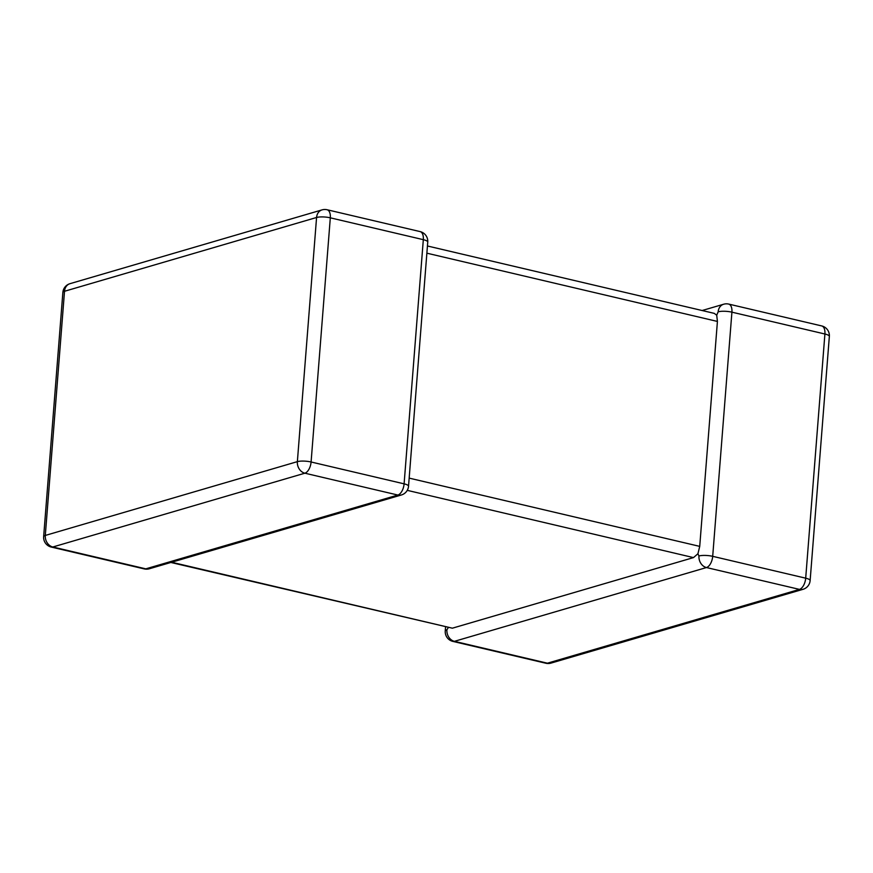 <?xml version="1.0" encoding="UTF-8"?>
<svg xmlns="http://www.w3.org/2000/svg" width="873" height="873" viewBox="0 0 873 873"><rect width="100%" height="100%" fill="white"/><g stroke="black" fill="none" stroke-linecap="round" stroke-linejoin="round"><path stroke-width="1.31" d="M171.654 562.245L452.367 628.189L693.489 557.596L407.265 490.353M448.264 627.643L446.9 629.793A9.941 8.141 73.7 0 0 454.397 641.339L547.404 663.196L799.472 589.395L706.464 567.548A9.941 8.141 -106.3 0 1 698.957 555.992L697.942 553.733L693.489 557.596M409.175 478.12L699.72 546.378L717.42 321.439L426.875 253.181M427.443 245.99L714.234 313.363L716.711 315.197L717.42 321.439M702.132 310.526L723.652 304.23A9.941 8.141 73.7 0 0 718.173 311.825L716.711 315.197M699.72 546.378L697.942 553.733M452.367 628.189L170.868 562.474M51.289 547.065L144.285 568.912A9.941 5.173 103.2 0 0 145.802 568.847A9.941 8.141 73.7 0 0 149.348 568.77L401.416 494.969A9.941 8.141 -106.3 0 1 397.87 495.046L304.863 473.199L52.806 547L145.802 568.847L397.87 495.046A9.941 5.173 103.2 0 0 404.101 483.838L423.318 239.671L330.31 217.824L311.094 461.992L404.101 483.838A9.941 2.401 -175.5 0 1 408.531 486.217L427.748 242.05A9.941 2.401 -175.5 0 0 423.318 239.671A9.941 5.173 103.2 0 0 420.109 231.596L327.113 209.749A9.941 5.173 103.2 0 1 330.31 217.824A9.941 2.401 -175.5 0 0 316.572 217.486L64.515 291.276L45.298 535.444L297.366 461.642L316.572 217.486A9.941 8.141 73.7 0 1 322.05 209.88L69.982 283.681A9.941 9.941 0 0 0 62.867 292.444L43.65 536.611A9.941 9.941 0 0 0 51.289 547.065A9.941 5.173 103.2 0 0 52.806 547A9.941 8.141 -106.3 0 1 45.298 535.444A9.941 2.401 -175.5 0 0 43.65 536.611M698.957 555.992A9.941 2.401 -175.5 0 1 712.695 556.33A9.941 5.173 -76.8 0 1 706.464 567.548L454.397 641.339A9.941 5.173 -76.8 0 1 452.891 641.404L545.887 663.251A9.941 5.173 -76.8 0 0 547.404 663.196A9.941 8.141 -106.3 0 0 550.95 663.12L803.018 589.319A9.941 9.941 0 0 0 810.133 580.556A9.941 2.401 -175.5 0 0 805.692 578.177L824.909 334.01L731.912 312.163L712.695 556.33L805.692 578.177A9.941 5.173 -76.8 0 1 799.472 589.395A9.941 8.141 73.7 0 0 803.018 589.319M821.711 325.935A9.941 9.941 0 0 1 829.35 336.389A9.941 2.401 -175.5 0 0 824.909 334.01A9.941 5.173 -76.8 0 0 821.711 325.935L728.715 304.088A9.941 9.941 0 0 0 723.652 304.23M718.173 311.825A9.941 2.401 -175.5 0 1 731.912 312.163A9.941 5.173 -76.8 0 0 728.715 304.088M446.9 629.793A9.941 2.401 -175.5 0 0 445.252 630.95L445.557 627.01M62.867 292.444A9.941 2.401 -175.5 0 1 64.515 291.276A9.941 8.141 -106.3 0 1 69.982 283.681M297.366 461.642A9.941 8.141 73.7 0 0 304.863 473.199A9.941 5.173 103.2 0 0 311.094 461.992A9.941 2.401 -175.5 0 0 297.366 461.642M829.35 336.389L810.133 580.556M545.887 663.251A9.941 9.941 0 0 0 550.95 663.12M445.252 630.95A9.941 9.941 0 0 0 452.891 641.404M327.113 209.749A9.941 9.941 0 0 0 322.05 209.88M427.748 242.05A9.941 9.941 0 0 0 420.109 231.596M144.285 568.912A9.941 9.941 0 0 0 149.348 568.77M401.416 494.969A9.941 9.941 0 0 0 408.531 486.217"/></g></svg>
